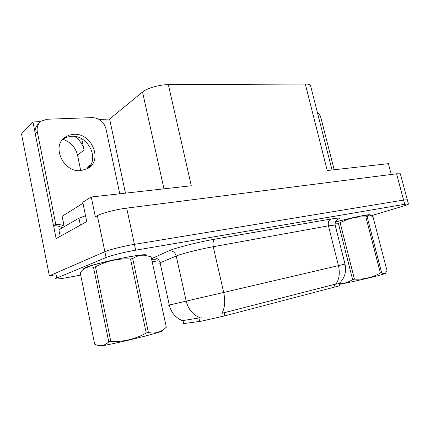 <?xml version="1.0" encoding="UTF-8"?>
<svg xmlns="http://www.w3.org/2000/svg" width="430" height="430" viewBox="0 0 430 430"><rect width="100%" height="100%" fill="white"/><g stroke="black" fill="none" stroke-linecap="round" stroke-linejoin="round"><path stroke-width="0.64" d="M90.692 164.787L87.666 166.985L87.892 168.318M339.517 285.794L224.825 315.851L201.052 321.242L182.857 323.688M62.861 139.282C70.665 142.056 75.556 147.356 77.54 155.171L80.722 170.602M74.659 136.439C79.631 139.879 82.759 144.416 84.044 150.049L81.705 138.804M400.432 174.085L407.355 199.955L403.582 200.068L134.434 244.342C123.888 246.041 109.413 249.658 104.861 251.717L49.353 275.856L55.153 274.808M99.228 119.432L109.612 119.04L142.529 92.041C146.958 88.22 159.557 84.597 168.356 84.651L191.291 185.771L91.235 196.994L82.77 202.277L86.742 221.606L56.136 238.591L53.605 225.874M168.356 84.651L305.3 84.038L327.235 170.527L388.376 163.669L391.246 174.472M400.351 173.784L396.573 173.795L126.7 208.115C116.143 209.405 101.797 213.129 97.379 215.699L95.347 216.827L91.235 196.994M49.353 275.856L21.5 133.94L32.933 121.948L35.12 132.951M305.3 84.038C308.068 84.044 309.788 84.474 310.465 85.328L310.702 86.247M109.612 119.04L125.469 193.156M32.933 121.948L40.614 121.658M146.168 254.899C142.599 253.302 96.143 262.902 85.946 267.433C83.952 268.261 83.183 268.831 83.646 269.148M168.227 305.279L223.686 292.454C225.46 301.054 224.869 308.009 221.907 313.314L334.352 284.413L339.034 283.612C344.672 278.296 346.666 271.792 345.005 264.101L335.142 225.04L328.45 225.831L213.242 246.707C201.95 248.723 184.669 252.947 178.106 255.28L160.089 262.757C158.831 263.289 158.53 263.611 159.191 263.714M157.611 258.967C151.806 259.677 150.323 259.344 153.155 257.968C156.665 257.651 158.976 259.247 160.089 262.757L169.291 305.042C171.199 312.642 175.569 317.845 182.411 320.651L198.913 317.985L201.88 317.872M371.541 215.677L402.749 206.26C406.936 204.986 408.828 204.212 408.419 203.944L407.301 199.762L403.582 200.068L134.434 244.342C123.888 246.041 109.413 249.658 104.861 251.717L55.782 273.061C54.588 273.582 54.33 273.915 55.008 274.055M370.327 215.075L370.268 214.785C369.176 214.038 349.703 218.069 335.352 222.047M408.419 203.944L404.705 204.298L135.681 250.185C125.141 251.953 110.644 255.554 106.065 257.527L56.76 278.033C55.567 278.538 55.303 278.844 55.975 278.957C57.593 279.118 61.56 278.618 67.881 277.463L80.706 275.087M152.236 261.827L157.88 260.784M73.584 134.343L69.461 135.079L65.752 136.821C50.659 145.356 63.28 173.129 81.06 170.576L87.623 168.549C103.259 160.535 91.794 132.596 73.584 134.343M62.973 139.159L66.671 137.224L71.332 136.299C87.881 134.692 99.986 158.691 87.661 168.528M62.226 227.846C59.528 226.164 56.642 225.508 53.573 225.879L55.803 224.53L37.319 131.827C36.577 127.275 37.894 123.716 41.275 121.147L47.155 119.239L92.466 117.61C99.325 118.062 103.802 121.728 105.904 128.597L119.776 193.79M55.803 224.53C58.657 224.18 61.377 224.734 63.957 226.191M53.573 225.879L35.271 133.864C34.545 129.478 35.781 126.001 38.969 123.431M60.662 236.081L82.345 224.046M85.538 215.742L78.948 218.144L58.878 229.792L60.152 236.161M317.254 111.999C319.119 113.74 320.393 115.896 321.086 118.47L334.158 169.748M83.877 268.976C83.694 268.642 84.484 268.11 86.258 267.374C96.363 262.891 142.308 253.399 145.845 254.974L145.818 254.845M82.985 203.325L62.157 216.247L64.075 226.771M335.346 222.068C349.547 218.123 368.929 214.108 370.01 214.85L370.149 215.027M162.341 330.874L162.056 331.143C160.433 331.917 154.983 333.513 145.695 335.938C124.318 341.527 95.648 347.596 100.099 345.656M151.102 256.807L166.324 327.225L151.102 256.807L144.625 255.259C140.416 254.942 136.439 256.054 132.698 258.591L130.521 258.978C118.277 258.29 106.597 260.908 95.487 266.82L93.514 267.358C88.881 266.116 84.887 267.374 81.528 271.131L80.222 272.695L94.67 344.161C99.835 346.736 104.538 345.967 108.779 341.861L93.514 267.358M132.698 258.591L148.409 332.487C154.623 333.82 160.084 332.514 164.792 328.574L166.324 327.225M148.409 332.487L146.238 333.046L130.521 258.978M146.093 255.441C146.146 255.087 145.351 254.92 143.701 254.952C140.728 255.033 135.81 255.673 128.935 256.871C109.602 260.198 83.597 267.154 84.194 268.75M95.487 266.82L110.806 341.425L108.779 341.861M110.806 341.425C123.34 341.995 135.149 339.2 146.238 333.046M385.103 273.609L378.792 275.501C368.005 278.328 345.306 283.381 339.152 284.343M367.145 216.747L381.625 272.674C383.184 273.835 384.49 274.012 385.533 273.206L387.032 270.771L373.014 216.865L369.435 214.957L367.145 216.747L365.871 216.978C356.733 216.414 348.155 218.349 340.146 222.778L338.356 223.245L335.077 223.17M381.625 272.674L380.362 272.996L365.871 216.978M366.231 216.747L367.424 216.322M369.87 214.973L363.318 215.602C355.024 217.123 345.698 219.284 335.341 222.09M340.146 222.778L354.427 279.113L352.605 279.516L338.356 223.245M354.427 279.113C363.726 279.608 372.369 277.57 380.362 272.996M339.007 283.768C343.849 283.752 348.381 282.338 352.605 279.516M199.687 321.468L198.913 317.985M84.044 150.049L77.54 155.171M97.379 215.699L106.065 257.527M126.7 208.115L135.681 250.185M396.573 173.795L404.705 204.298M142.529 92.041L163.964 188.834M335.051 287.219L334.352 284.413M224.825 315.851L224.095 312.637M183.718 323.763L182.997 320.484M153.155 257.968L168.856 250.851C174.548 248.094 199.407 241.762 215.312 239.075L330.944 219.037C328.665 220.128 327.832 222.391 328.45 225.831L338.448 265.638L345.005 264.101M330.944 219.037C339.619 217.618 341.624 217.865 336.953 219.789M335.212 225.325L335.142 225.04C334.744 220.531 337.819 219.16 337.367 219.504L337.27 219.563M200.289 317.91C192.979 314.921 188.281 309.342 186.201 301.161L176.219 255.995C175.021 252.243 172.57 250.529 168.856 250.851M335.878 284.123C339.265 279.28 340.119 273.12 338.448 265.638L223.686 292.454L213.242 246.707C212.565 242.767 213.253 240.225 215.312 239.075M56.76 278.033L55.782 273.061M78.948 218.144L80.335 224.944M35.271 133.864L37.319 131.827M62.157 216.247L64.253 226.674M310.465 85.328L332.019 169.99M339.539 285.896L338.974 283.639M63.538 138.772L65.752 136.821M162.056 331.143L164.792 328.574M143.701 254.952L144.625 255.253M385.054 273.652L385.533 273.206M369.053 214.855L369.435 214.957"/></g></svg>
